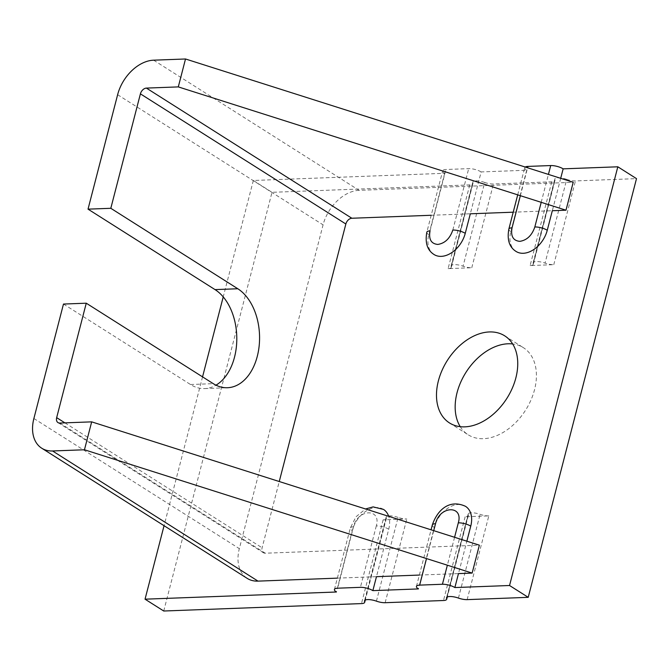 <?xml version="1.0" encoding="UTF-8"?>
<svg xmlns="http://www.w3.org/2000/svg" width="670" height="670" viewBox="0 0 670 670"><rect width="100%" height="100%" fill="white"/><g stroke="black" fill="none" stroke-linecap="round" stroke-linejoin="round"><path stroke-width="0.5" stroke-dasharray="3.35 2.51" d="M153.623 60.183L359.07 190.33L573.21 182.299M359.07 190.33A36.398 24.916 -57.6 0 0 323.074 224.86L239.332 548.655A36.398 24.916 122.4 0 0 247.188 578.369M63.483 304.054L190.489 384.513A51.556 34.011 87.8 0 0 204.693 388.583A51.556 34.011 87.8 0 0 215.975 385.175M337.362 578.143L376.465 576.677L388.734 529.225A24.262 16.608 -57.6 0 0 388.684 516.327M419.37 575.061L458.473 573.595L466.856 541.193M59.781 423.055L265.228 553.211L479.36 545.171M265.228 553.211A6.064 4.154 122.4 0 1 263.419 552.75A6.064 4.154 122.4 0 1 262.112 547.8L279.256 481.521M560.698 178.32L552.323 210.723L513.22 212.189M525.238 167.039A9.095 2.822 -165.5 0 0 524.727 167.684A9.095 2.822 -165.5 0 0 526.704 170.222L481.144 171.93L470.315 213.797L431.204 215.271M460.248 426.681A51.556 35.292 -57.6 0 0 468.196 434.788A51.556 35.292 -57.6 0 0 483.522 438.682A51.556 35.292 -57.6 0 0 530.908 400.166A51.556 35.292 -57.6 0 0 523.387 347.68A51.556 35.292 -57.6 0 0 512.659 343.953M566.719 179.367A9.095 2.822 -165.5 0 0 558.001 177.818A9.095 2.822 -165.5 0 0 554.794 179.091A9.095 2.822 -165.5 0 0 554.886 179.811L533.228 263.553A9.095 2.822 14.5 0 1 533.136 262.833A9.095 2.822 14.5 0 1 536.343 261.56A9.095 2.822 14.5 0 1 545.062 263.109L566.719 179.367A9.095 2.822 -165.5 0 0 575.438 180.925L636.5 178.63M484.712 182.449A9.095 2.822 -165.5 0 0 475.993 180.9A9.095 2.822 -165.5 0 0 472.786 182.165A9.095 2.822 -165.5 0 0 472.869 182.893L451.212 266.635A9.095 2.822 14.5 0 1 451.128 265.906A9.095 2.822 14.5 0 1 454.335 264.633A9.095 2.822 14.5 0 1 463.054 266.191L484.712 182.449A9.095 2.822 -165.5 0 0 493.43 183.999L551.762 181.813A9.095 2.822 -165.5 0 0 554.969 180.54A9.095 2.822 -165.5 0 0 554.886 179.811M376.423 601.149L398.081 517.408A9.095 2.822 -165.5 0 0 406.799 518.965L383.131 519.853A9.095 2.822 -165.5 0 0 386.33 518.58A9.095 2.822 -165.5 0 0 386.247 517.86L364.932 600.278M163.731 611.015L272.012 192.315L469.754 184.895A9.095 2.822 -165.5 0 0 472.961 183.622A9.095 2.822 -165.5 0 0 472.869 182.893M469.754 184.895L448.096 268.628L471.772 267.74A9.095 2.822 14.5 0 1 463.054 266.191M551.762 181.813L530.112 265.555L553.78 264.667A9.095 2.822 14.5 0 1 545.062 263.109M467.157 599.625L488.815 515.883L465.139 516.771A9.095 2.822 -165.5 0 0 468.347 515.506A9.095 2.822 -165.5 0 0 468.255 514.778L446.94 597.196M488.815 515.883A9.095 2.822 14.5 0 1 480.089 514.334A9.095 2.822 -165.5 0 0 468.163 514.049A9.095 2.822 -165.5 0 0 468.255 514.778M481.144 171.93A9.095 2.822 -165.5 0 0 468.699 168.639L445.919 169.493A9.095 2.822 -165.5 0 0 442.719 170.766A9.095 2.822 -165.5 0 0 444.687 173.296L253.335 180.481L272.012 192.315M530.112 265.555A9.095 2.822 -165.5 0 0 533.312 264.281A9.095 2.822 -165.5 0 0 533.228 263.553M448.096 268.628A9.095 2.822 -165.5 0 0 451.304 267.363A9.095 2.822 -165.5 0 0 451.212 266.635M253.335 180.481L223.227 296.894M202.549 376.867L164.058 525.707M398.081 517.408A9.095 2.822 -165.5 0 0 386.154 517.131A9.095 2.822 -165.5 0 0 386.247 517.86M465.508 506.327A24.262 16.608 -57.6 0 0 434.302 527.516L418.415 588.922M526.704 170.222L510.816 231.627A24.262 16.608 -57.6 0 0 516.059 251.443M444.687 173.296L428.808 234.709A24.262 16.608 -57.6 0 0 434.051 254.525M383.5 509.409A24.262 16.608 -57.6 0 0 352.286 530.59L336.407 592.004M388.734 529.225A9.095 2.822 -165.5 0 0 376.297 525.933C381.599 507.902 357.529 508.806 353.517 526.788L337.638 588.193M117.627 94.704L323.074 224.86M33.885 418.499L239.332 548.655M64.906 422.862L262.112 547.8M190.489 384.513L213.269 383.659M385.149 602.707L406.799 518.965M383.131 519.853L361.473 603.595M471.772 267.74L493.43 183.999M553.78 264.667L575.438 180.925M465.139 516.771L443.481 600.513M458.439 598.076L480.089 514.334M454.578 537.29L447.359 565.204M433.733 530.657L426.514 558.571M432.326 524.979A9.095 2.822 -165.5 0 0 434.302 527.516M376.297 525.933L360.418 587.339M353.517 526.788A9.095 2.822 -165.5 0 0 350.31 528.061A9.095 2.822 -165.5 0 0 352.286 530.59M428.808 234.709A9.095 2.822 14.5 0 1 426.832 232.172L442.719 170.766M430.04 230.899L445.919 169.493M452.819 230.044L468.699 168.639M510.816 231.627A9.095 2.822 14.5 0 1 508.848 229.098M520.356 195.699L527.575 167.785M541.201 202.323L548.42 174.409M57.98 422.594L263.419 552.75M204.693 388.583L227.473 387.729M449.52 422.954L468.196 434.788M504.711 335.846L523.387 347.68M468.347 515.506L447.267 597.004M533.312 264.281L554.969 180.54M451.304 267.363L472.961 183.622M386.33 518.58L365.259 600.077M386.154 517.131L364.497 600.873M468.163 514.049L446.513 597.791M416.439 586.384L431.07 529.811M334.43 589.466L350.31 528.061L355.971 516.788L365.552 508.974M517.701 194.853L524.727 167.684M533.136 262.833L554.794 179.091M451.128 265.906L472.786 182.165"/><path stroke-width="1" d="M56.665 417.644A6.064 4.154 122.4 0 0 57.98 422.594A6.064 4.154 122.4 0 0 59.781 423.055L91.673 421.857L84.454 449.771L52.562 450.969A36.398 24.916 122.4 0 1 41.749 448.222A36.398 24.916 122.4 0 1 33.885 418.499L63.483 304.054L86.263 303.2L56.665 417.644L64.906 422.862M565.991 210.204L573.21 182.299L185.515 58.985L178.295 86.899L565.991 210.204L552.323 210.723L547.264 230.262A24.262 16.608 -57.6 0 1 523.27 253.277A24.262 16.608 -57.6 0 1 516.059 251.443C509.326 247.205 506.922 239.751 508.848 229.098A9.095 2.822 14.5 0 1 512.048 227.825L520.356 195.699M215.975 385.175A51.556 34.011 87.8 0 0 236.795 337.948A51.556 34.011 87.8 0 0 215.028 289.608L88.03 209.149L117.627 94.704A36.398 24.916 -57.6 0 1 153.623 60.183L185.515 58.985M52.562 450.969L258.009 581.125A36.398 24.916 122.4 0 1 247.188 578.369L41.749 448.222M258.009 581.125L337.362 578.143M372.855 590.63L418.415 588.922A9.095 2.822 14.5 0 1 416.439 586.384A9.095 2.822 14.5 0 1 419.646 585.119L442.426 584.257A9.095 2.822 14.5 0 1 454.863 587.556L509.543 585.505L617.824 166.797L636.5 178.63L528.22 597.33L467.157 599.625A9.095 2.822 14.5 0 1 458.439 598.076A9.095 2.822 -165.5 0 0 446.513 597.791A9.095 2.822 -165.5 0 0 446.597 598.519A9.095 2.822 14.5 0 1 446.689 599.24A9.095 2.822 14.5 0 1 443.481 600.513L385.149 602.707A9.095 2.822 14.5 0 1 376.423 601.149A9.095 2.822 -165.5 0 0 364.497 600.873A9.095 2.822 -165.5 0 0 364.589 601.593A9.095 2.822 14.5 0 1 364.681 602.322A9.095 2.822 14.5 0 1 361.473 603.595L163.731 611.015L145.047 599.181L336.407 592.004A9.095 2.822 14.5 0 1 334.43 589.466A9.095 2.822 14.5 0 1 337.638 588.193L360.418 587.339A9.095 2.822 14.5 0 1 372.855 590.63L376.465 576.677L419.37 575.061M454.863 587.556L458.473 573.595L472.141 573.085L84.454 449.771M472.141 573.085L479.36 545.171L91.673 421.857M86.263 303.2L213.269 383.659A51.556 34.011 87.8 0 0 227.473 387.729A51.556 34.011 87.8 0 0 259.164 345.837A51.556 34.011 87.8 0 0 237.808 288.753L110.81 208.295L88.03 209.149M431.204 215.271L351.851 218.244A6.064 4.154 -57.6 0 0 345.854 223.998L279.256 481.521M178.295 86.899L146.403 88.097A6.064 4.154 -57.6 0 0 140.407 93.85L110.81 208.295M513.22 212.189L470.315 213.797L465.256 233.336A24.262 16.608 -57.6 0 1 441.262 256.359A24.262 16.608 -57.6 0 1 434.051 254.525C427.318 250.278 424.914 242.833 426.832 232.172A9.095 2.822 14.5 0 1 430.04 230.899C428.574 239.307 431.162 243.813 437.82 244.433C444.93 243.302 449.93 238.503 452.819 230.044A9.095 2.822 14.5 0 1 465.256 233.336M512.659 343.953A51.556 35.292 -57.6 0 0 508.061 343.777A51.556 35.292 -57.6 0 0 464.36 375.016A51.556 35.292 -57.6 0 0 460.248 426.681M464.846 426.849A51.556 35.292 122.4 0 1 449.52 422.954A51.556 35.292 122.4 0 1 441.999 370.468A51.556 35.292 122.4 0 1 489.385 331.943A51.556 35.292 122.4 0 1 504.711 335.846A51.556 35.292 122.4 0 1 512.232 388.332A51.556 35.292 122.4 0 1 464.846 426.849M509.543 585.505L528.22 597.33M617.824 166.797L563.152 168.848A9.095 2.822 -165.5 0 0 550.715 165.557L527.935 166.411A9.095 2.822 -165.5 0 0 525.238 167.039M223.227 296.894L202.549 376.867M164.058 525.707L145.047 599.181M466.856 541.193L470.75 526.143A24.262 16.608 -57.6 0 0 465.508 506.327C447.954 498.304 436.538 512.098 432.326 524.979A9.095 2.822 -165.5 0 1 435.534 523.706L433.733 530.657M560.698 178.32L563.152 168.848M388.684 516.327A24.262 16.608 -57.6 0 0 383.5 509.409L373.123 506.897L365.552 508.974M470.75 526.143A9.095 2.822 -165.5 0 0 458.314 522.851C463.606 504.828 439.545 505.724 435.534 523.706M140.407 93.85L345.854 223.998M146.403 88.097L351.851 218.244M215.028 289.608L237.808 288.753M512.048 227.825C510.582 236.225 513.178 240.739 519.828 241.351C526.938 240.22 531.938 235.43 534.827 226.971A9.095 2.822 14.5 0 1 547.264 230.262M446.94 597.196L446.597 598.519M364.932 600.278L364.589 601.593M458.314 522.851L454.578 537.29M447.359 565.204L442.426 584.257M426.514 558.571L419.646 585.119M527.575 167.785L527.935 166.411M534.827 226.971L541.201 202.323M548.42 174.409L550.715 165.557M447.267 597.004L446.689 599.24M365.259 600.077L364.681 602.322M431.07 529.811L432.326 524.979M508.848 229.098L517.701 194.853"/></g></svg>
